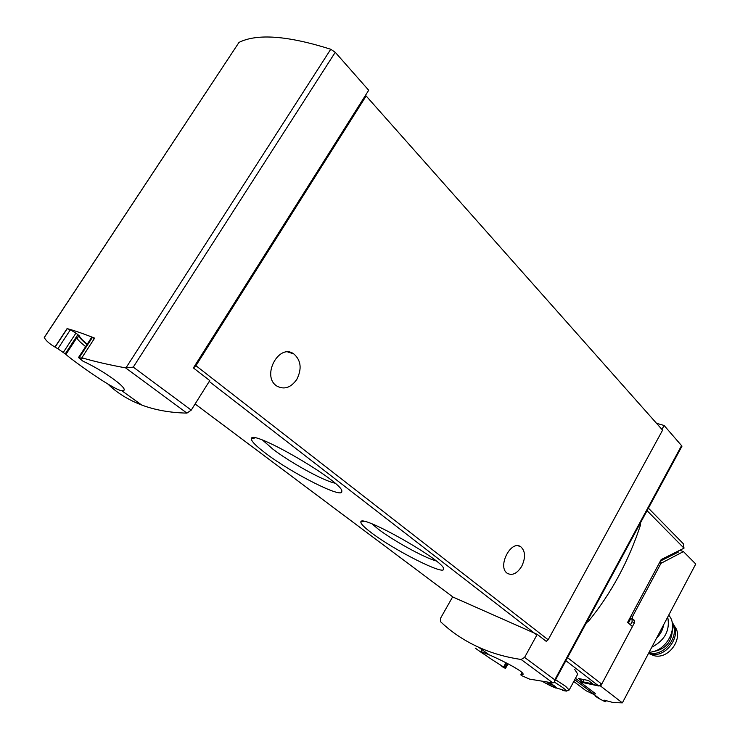 <?xml version="1.0" encoding="UTF-8"?>
<svg xmlns="http://www.w3.org/2000/svg" width="740" height="740" viewBox="0 0 740 740"><rect width="100%" height="100%" fill="white"/><g stroke="black" fill="none" stroke-linecap="round" stroke-linejoin="round"><path stroke-width="1.11" d="M57.896 348.771L65.953 354.377C66.785 356.079 111.971 389.351 121.933 390.822L124.2 390.082C125.652 386.363 102.028 369.954 82.889 361.129L78.542 357.577L82.76 358.428L81.853 357.772C94.008 361.379 108.586 364.746 125.578 367.873L133.265 367.114L335.248 52.3L330.752 49.256C287.768 35.64 257.178 33.365 238.992 42.411L44.289 337.542C45.88 340.65 49.432 343.813 54.954 347.042L57.896 348.771L70.337 329.818L67.081 328.597L54.954 347.042M107.975 384.153C117.253 393.042 128.483 399.998 141.664 405.011C154.975 410.034 170.061 412.735 186.933 413.105L191.244 410.127L209.762 380.601L193.399 367.928L195.924 365.69L366.143 95.969L365.153 95.867L193.399 367.928M195.924 365.69L548.164 639.767L546.222 641.34L537.231 634.374L524.595 657.425L521.108 659.47C505.762 657.203 491.601 653.124 478.613 647.223L489.131 654.789C502.22 660.441 524.632 671.827 523.051 674.436L520.793 674.88L522.024 675.787L529.544 679.107L552.947 682.946L554.38 681.929L681.993 446.128L664.104 425.472L656.51 423.299M478.613 647.223C464.156 640.618 451.511 632.145 440.67 621.804L440.541 618.27L452.677 596.81M489.131 654.789L481 651.561C482.813 653.549 490.352 658.702 503.607 667.027L505.448 668.414L501.868 666.49M482.249 653.143L483.47 654.012L482.258 653.115M475.228 648.111L477.901 649.988M476.449 648.989L482.055 652.976M81.853 357.772L94.637 338.143C83.713 333.777 74.518 330.595 67.081 328.597M335.248 52.3L368.696 90.252L365.153 95.867M661.949 429.422L664.104 425.472M537.231 634.374L453.074 597.115M366.143 95.969L662.596 430.153L548.164 639.767M371.212 532.624C364.126 527.269 360.676 523.735 360.861 522.024C360.01 512.977 446.303 562.002 443.565 569.041C444.638 575.794 393.884 550.07 371.212 532.624M265.41 453.121C255.92 445.933 251.239 441.16 251.396 438.783C250.564 427.998 344.849 482.998 341.797 491.48C342.953 499.195 291.634 473.221 265.41 453.121M296.796 379.435C290.875 387.742 284.243 389.952 276.889 386.077C261.1 376.438 278.749 342.925 293.752 353.877C301.05 360.26 302.068 368.779 296.796 379.435M521.691 566.35C517.13 573.528 512.348 575.859 507.363 573.352C496.91 566.933 511.072 539.238 520.868 546.851C525.465 551.235 525.733 557.729 521.691 566.35M524.595 657.425L554.787 679.829L554.38 681.929M65.953 354.183L77.025 337.255L79.411 336.432C79.569 337.838 82.112 340.511 87.033 344.442M63.363 352.314L75.961 333.083L70.337 329.818M75.961 333.083L79.615 336.127C79.772 337.542 82.307 340.206 87.237 344.146M79.319 357.522L92.278 337.644L91.501 337.607L78.496 357.55M92.278 337.644L94.461 338.421M520.793 674.88L522.024 672.623M503.607 667.027L505.966 662.744M55.102 347.143L67.22 328.708M586.552 622.488L588.263 621.563C611.148 593.563 628.574 561.355 640.535 524.938L640.609 522.597M334.915 483.146C323.695 480.935 290.543 462.713 272.81 449.078L262.728 440.235M436.091 560.892C424.427 557.812 393.153 540.607 378.205 529.082L372.054 523.929M657.749 635.91L662.42 627.076M622.368 702.861L695.748 564.019L683.436 551.587L660.977 563.325L632.607 616.438L632.561 618.77L634.476 620.444L634.439 622.775L600.658 686.1L622.368 702.861L613.404 702.602L604.09 700.133L605.69 701.64L604.876 701.603L598.087 698.061L595.034 695.887L595.506 695.609M630.443 624.81L632.062 621.794L634.439 622.775M630.101 617.706L632.099 619.463L632.062 621.794M664.474 557.923L665.112 558.691M667.48 556.424L668.729 556.878M669.09 555.62L670.338 556.073M660.385 561.049L678.395 552.049L677.146 551.596M676.351 553.067L675.639 552.355M679.792 550.283L683.436 551.587M600.658 686.1L580.021 681.762M579.957 681.891L595.284 693.537L594.627 694.768L585.997 690.716L573.768 681.485M594.627 694.768L574.73 679.69M606.079 700.91L605.69 701.64M656.593 638.111C660.478 634.328 662.809 629.916 663.586 624.884M651.783 647.204C664.899 640.322 670.209 630.277 667.711 617.067M649.11 652.255C666.444 651.755 679.376 627.058 668.72 615.153M649.554 653.799L653.966 655.649C668.988 660.024 684.583 637.01 674.177 625.929M648.49 653.438L650.423 654.021C666.268 658.637 682.9 634.467 672.142 622.571M648.795 652.856C663.429 657.481 680.291 636.483 672.327 623.589M652.56 651.709C665.362 649.618 671.985 642.08 672.429 629.102M628.39 623.024L630.859 618.39M582.787 681.818L578.421 678.488L588.42 680.504L592.768 683.834L582.787 681.818L583.879 679.783M562.502 690.466L566.424 691.105C566.202 689.93 562.159 686.914 554.306 682.077M577.727 674.085L574.767 669.478M648.416 508.167L683.316 543.734L684.01 548.173L661.172 559.57L627.613 622.359L632.432 626.53L601.712 684.121L598.688 685.971L580.428 682.067L575.48 678.303M549.737 682.826L554.806 686.147L556.785 688.052L555.694 688.024L543.752 682.234M543.854 682.252C551.291 686.341 555.472 688.2 556.397 687.839L549.644 682.817M551.615 684.047L548.895 682.77M551.318 683.852L549.006 682.77M125.578 367.873L186.933 413.105M521.108 659.47L552.947 682.946M125.929 367.928L330.752 49.256M44.261 337.459L238.992 42.411M133.265 367.114L191.244 410.127M554.787 679.829L681.679 445.406M209.217 381.461L535.88 634.282M195.11 403.966L453.555 597.467M85.646 346.579C79.966 342.13 77.062 339.142 76.914 337.616L77.025 337.255M504.948 667.97L507.418 663.484M503.977 667.277L506.363 662.948M65.333 353.729L77.904 334.508M659.46 562.77L660.977 563.325M631.109 615.819L632.607 616.438M630.184 617.789L632.561 618.77M632.099 619.463L634.476 620.444M659.997 561.762L661.81 562.428M661.43 560.532L660.922 560.041M555.574 679.718L565.674 686.35L569.153 690.032M598.688 685.971L565.878 660.691M628.158 622.83L630.637 618.196M684.01 548.173L647.056 510.674M601.712 684.121L567.534 657.62M554.75 686.1L547.323 682.641M121.933 390.831L141.664 405.011M195.101 403.975L453.518 597.448M65.953 354.377L76.914 337.616L79.374 336.358M481 651.552L482.036 649.683M505.476 668.433L508.029 663.798M254.902 437.941L251.396 438.783M341.501 490.361L341.797 491.48M363.451 521.349L360.861 522.024M443.306 568.107L443.565 569.041M520.868 546.851L518.37 545.87M293.752 353.877L287.916 352.046M594.007 694.471L601.111 699.855M653.966 655.649L650.423 654.021M556.785 688.052L566.424 691.105L569.254 689.865L577.737 674.094M555.981 687.22L556.397 687.839"/></g></svg>
